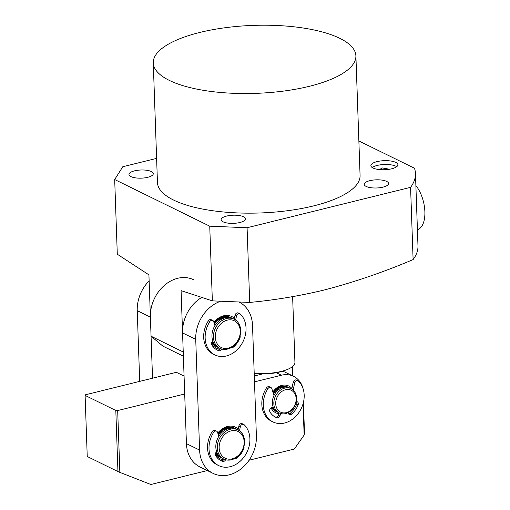 <?xml version="1.0" encoding="UTF-8"?>
<svg xmlns="http://www.w3.org/2000/svg" width="510" height="510" viewBox="0 0 510 510"><rect width="100%" height="100%" fill="white"/><g stroke="black" fill="none" stroke-linecap="round" stroke-linejoin="round"><path stroke-width="0.76" d="M293.167 390.073L294.627 383.061A2.703 2.155 -63.9 0 1 296.743 380.677A2.703 2.155 -63.9 0 1 298.025 380.791L296.565 380.077A2.703 2.155 116.1 0 0 295.284 379.956A2.703 2.155 116.1 0 0 293.161 382.341L291.771 389.034M298.025 380.791A2.703 2.155 -63.9 0 1 298.471 381.11A24.327 19.418 -63.9 0 1 299.676 411.353A24.327 19.418 -63.9 0 1 273.016 421.955A24.327 19.418 -63.9 0 1 267.935 388.658A2.703 2.155 -63.9 0 1 269.599 387.383A2.703 2.155 -63.9 0 1 270.88 387.504A2.703 2.155 -63.9 0 1 271.849 388.69L273.972 395.531M270.88 387.504L269.414 386.784A2.703 2.155 116.1 0 0 268.139 386.669A2.703 2.155 116.1 0 0 266.469 387.938A24.327 19.418 116.1 0 0 271.556 421.241L273.016 421.955M296.418 401.58A2.703 2.155 -63.9 0 1 296.654 404.169A18.921 15.102 -63.9 0 1 290.19 413.368A2.703 2.155 -63.9 0 1 288.685 413.98M279.066 412.877L278.619 414.745A2.703 2.155 -63.9 0 1 275.457 417.008A18.921 15.102 -63.9 0 1 274.68 416.721M296.253 401.561L296.68 401.606A2.703 2.155 -63.9 0 1 297.253 401.778A2.703 2.155 -63.9 0 1 298.114 404.883A18.921 15.102 -63.9 0 1 291.65 414.082A2.703 2.155 -63.9 0 1 289.329 414.515A2.703 2.155 -63.9 0 1 288.386 413.406L288.118 412.635M273.067 406.719L271.116 407.93A2.703 2.155 -63.9 0 0 269.93 411.85A18.921 15.102 -63.9 0 0 275.4 417.103A18.921 15.102 -63.9 0 0 276.917 417.722A2.703 2.155 -63.9 0 0 280.079 415.459L280.551 413.482M215.347 454.257A17.569 14.025 116.1 0 0 223.571 459.867M215.602 453.065A16.218 12.941 116.1 0 0 220.116 457.266L220.702 457.553A16.218 12.941 -63.9 0 1 215.806 452.663M211.484 343.549A17.569 14.025 116.1 0 0 219.708 349.159M211.739 342.357A16.218 12.941 116.1 0 0 216.253 346.551L216.833 346.838A16.218 12.941 -63.9 0 1 211.937 341.955M238.266 428.986A17.569 14.025 116.1 0 0 217.789 433.073M239.375 302.2A33.787 26.966 -63.9 0 1 252.52 325.335L256.39 436.044A33.787 26.966 -63.9 0 1 242.339 467.823A33.787 26.966 -63.9 0 1 213.11 473.395A33.787 26.966 -63.9 0 1 199.595 450.081L195.732 339.373A33.787 26.966 -63.9 0 1 220.269 301.365M234.396 318.278A17.569 14.025 116.1 0 0 213.926 322.358M218.127 434.163A16.218 12.941 -63.9 0 1 234.989 428.432L234.402 428.139A16.218 12.941 116.1 0 0 217.897 433.411M201.297 297.706A33.787 26.966 116.1 0 0 182.567 332.915L186.43 443.623A33.787 26.966 116.1 0 0 199.945 466.937L213.11 473.395M214.264 323.448A16.218 12.941 -63.9 0 1 231.126 317.717L230.539 317.43A16.218 12.941 116.1 0 0 214.028 322.702M276.994 411.812A13.515 10.787 -63.9 0 1 276.171 411.462A13.515 10.787 -63.9 0 1 272.066 407.337M274.571 409.568A12.839 10.245 -63.9 0 1 272.601 407.005M285.638 413.559A13.515 10.787 -63.9 0 1 279.244 412.966A13.515 10.787 -63.9 0 1 273.838 403.639A13.515 10.787 -63.9 0 1 284.752 388.11A13.515 10.787 -63.9 0 1 291.153 388.697A13.515 10.787 -63.9 0 1 296.559 398.023A13.515 10.787 -63.9 0 1 285.638 413.559M279.244 412.966L277.778 412.252A13.515 10.787 -63.9 0 1 272.378 402.925A13.515 10.787 -63.9 0 1 277.995 390.214A13.515 10.787 -63.9 0 1 289.686 387.982L291.153 388.697M286.327 412.647A12.163 9.709 -63.9 0 1 275.706 403.716A12.163 9.709 -63.9 0 1 285.53 389.742A12.163 9.709 -63.9 0 1 296.151 398.667A12.163 9.709 -63.9 0 1 286.327 412.647M273.233 393.146A13.515 10.787 -63.9 0 1 288.08 387.192A13.515 10.787 -63.9 0 1 288.864 387.625M273.449 393.841A12.839 10.245 -63.9 0 1 285.606 387.084M217.655 347.202A16.218 12.941 -63.9 0 1 216.833 346.838M214.704 344.556A15.542 12.406 -63.9 0 1 212.358 341.388M227.581 349.057A16.218 12.941 -63.9 0 1 219.906 348.349A16.218 12.941 -63.9 0 1 213.422 337.155A16.218 12.941 -63.9 0 1 226.516 318.514A16.218 12.941 -63.9 0 1 234.198 319.228A16.218 12.941 -63.9 0 1 240.682 330.416A16.218 12.941 -63.9 0 1 227.581 349.057M219.906 348.349L218.446 347.629A16.218 12.941 -63.9 0 1 211.956 336.441A16.218 12.941 -63.9 0 1 218.701 321.185A16.218 12.941 -63.9 0 1 232.732 318.508L234.198 319.228L235.021 315.295A2.703 2.155 116.1 0 1 237.137 312.91A2.703 2.155 116.1 0 1 238.419 313.032L239.878 313.746A2.703 2.155 -63.9 0 1 240.325 314.064A24.327 19.418 -63.9 0 1 241.53 344.307A24.327 19.418 -63.9 0 1 214.869 354.909A24.327 19.418 -63.9 0 1 209.788 321.612A2.703 2.155 -63.9 0 1 211.452 320.337A2.703 2.155 -63.9 0 1 212.734 320.458A2.703 2.155 -63.9 0 1 213.703 321.644L214.933 325.616M228.27 348.145A14.866 11.864 -63.9 0 1 215.29 337.231A14.866 11.864 -63.9 0 1 227.294 320.146A14.866 11.864 -63.9 0 1 240.274 331.06A14.866 11.864 -63.9 0 1 228.27 348.145M231.126 317.717A16.218 12.941 -63.9 0 1 231.91 318.151M214.461 324.099A15.542 12.406 -63.9 0 1 228.015 317.43M221.525 457.91A16.218 12.941 -63.9 0 1 220.702 457.553M218.573 455.264A15.542 12.406 -63.9 0 1 216.221 452.102M231.451 459.765A16.218 12.941 -63.9 0 1 223.775 459.057A16.218 12.941 -63.9 0 1 217.285 447.863A16.218 12.941 -63.9 0 1 230.386 429.229A16.218 12.941 -63.9 0 1 238.062 429.936A16.218 12.941 -63.9 0 1 244.545 441.125A16.218 12.941 -63.9 0 1 231.451 459.765M223.775 459.057L222.309 458.337A16.218 12.941 -63.9 0 1 215.826 447.149A16.218 12.941 -63.9 0 1 222.564 431.893A16.218 12.941 -63.9 0 1 236.602 429.216L238.062 429.936L238.884 426.003A2.703 2.155 116.1 0 1 241 423.619A2.703 2.155 116.1 0 1 242.282 423.74L243.748 424.46A2.703 2.155 -63.9 0 1 244.194 424.773A24.327 19.418 -63.9 0 1 245.393 455.016A24.327 19.418 -63.9 0 1 218.739 465.624A24.327 19.418 -63.9 0 1 213.652 432.321A2.703 2.155 -63.9 0 1 215.322 431.052A2.703 2.155 -63.9 0 1 216.597 431.167A2.703 2.155 -63.9 0 1 217.566 432.353L218.803 436.331M232.139 458.853A14.866 11.864 -63.9 0 1 219.153 447.946A14.866 11.864 -63.9 0 1 231.157 430.861A14.866 11.864 -63.9 0 1 244.143 441.768A14.866 11.864 -63.9 0 1 232.139 458.853M234.989 428.432A16.218 12.941 -63.9 0 1 235.779 428.859M218.331 434.807A15.542 12.406 -63.9 0 1 231.878 428.139M272.875 391.999A14.866 11.864 -63.9 0 1 281.781 385.401A14.866 11.864 -63.9 0 1 291.898 388.435M288.08 387.192L287.493 386.905A13.515 10.787 116.1 0 0 281.099 386.312A13.515 10.787 116.1 0 0 272.984 392.337M183.339 375.723L184.053 375.545M184.703 393.994L117.682 410.556L115.815 410.48L85.106 395.409L85.508 394.772L176.377 372.313L184.072 376.087M302.462 387.014L302.449 386.606A25.678 20.496 116.1 0 0 293.581 376.342A25.678 20.496 116.1 0 0 281.431 375.22L254.496 381.875M254.292 375.991L262.784 373.894M117.682 410.556L119.844 472.375L117.95 471.559L87.236 456.495L85.106 395.409M119.844 472.375L150.871 484.5L207.309 470.551M303.424 402.39L304.502 433.156L304.138 435.068L294.315 449.042L249.122 460.218M278.874 413.667A14.866 11.864 -63.9 0 1 271.078 407.955M304.138 435.068L303.048 403.818M302.449 386.606L302.545 387.217M293.581 376.342L285.543 372.396A25.678 20.496 116.1 0 0 282.444 371.248M117.95 471.559L115.815 410.48M271.747 407.535A13.515 10.787 116.1 0 0 275.585 411.175L276.171 411.462M239.502 430.791L240.344 426.723A2.703 2.155 -63.9 0 1 242.467 424.339A2.703 2.155 -63.9 0 1 243.748 424.46M216.597 431.167L215.137 430.446A2.703 2.155 116.1 0 0 213.856 430.332A2.703 2.155 116.1 0 0 212.192 431.6A24.327 19.418 116.1 0 0 217.273 464.903L218.739 465.624M224.043 459.185A2.703 2.155 -63.9 0 1 221.174 460.67A18.921 15.102 -63.9 0 1 220.403 460.383M243.914 446.537A2.703 2.155 -63.9 0 1 243.837 448.545A18.921 15.102 -63.9 0 1 237.373 457.75A2.703 2.155 -63.9 0 1 235.193 458.241M225.586 459.746A2.703 2.155 -63.9 0 1 222.641 461.391A18.921 15.102 -63.9 0 1 221.117 460.766A18.921 15.102 -63.9 0 1 215.647 455.513A2.703 2.155 -63.9 0 1 216.661 451.707M235.633 320.082L236.481 316.015A2.703 2.155 -63.9 0 1 238.597 313.631A2.703 2.155 -63.9 0 1 239.878 313.746M212.734 320.458L211.274 319.738A2.703 2.155 116.1 0 0 209.992 319.623A2.703 2.155 116.1 0 0 208.322 320.892A24.327 19.418 116.1 0 0 213.409 354.195L214.869 354.909M220.18 348.477A2.703 2.155 -63.9 0 1 217.311 349.962A18.921 15.102 -63.9 0 1 216.533 349.675M240.044 335.829A2.703 2.155 -63.9 0 1 239.968 337.837A18.921 15.102 -63.9 0 1 233.503 347.036A2.703 2.155 -63.9 0 1 231.33 347.533M221.722 349.038A2.703 2.155 -63.9 0 1 218.771 350.676A18.921 15.102 -63.9 0 1 217.254 350.058A18.921 15.102 -63.9 0 1 211.784 344.805A2.703 2.155 -63.9 0 1 212.791 340.999M149.13 280.895A33.787 26.966 116.1 0 0 137.235 310.666L139.702 381.378M152.528 378.21L150.393 317.124A33.787 26.966 -63.9 0 1 164.443 285.345A33.787 26.966 -63.9 0 1 193.672 279.773M254.203 373.403A27.03 9.065 -2 0 0 254.324 373.416A27.03 9.065 -2 0 0 284.44 370.572L286.32 369.877A29.733 9.977 -2 0 0 294.927 362.47L292.625 296.648M254.413 375.966L254.324 373.416M254.19 373.122A29.733 9.977 -2 0 0 286.32 369.877M292.364 366.722L292.683 375.902L292.37 366.715M415.88 185.544A25.678 12.858 76.1 0 1 418.066 188.636A25.678 12.858 76.1 0 1 424.894 213.741A25.678 12.858 76.1 0 1 417.416 229.698M153.274 62.915L157.456 182.529A101.369 34.004 -2 0 0 210.764 210.445A101.369 34.004 -2 0 0 313.605 205.9A101.369 34.004 -2 0 0 360.073 175.453L355.897 55.839A101.369 34.004 178 0 1 309.43 86.286A101.369 34.004 178 0 1 206.588 90.825A101.369 34.004 178 0 1 153.274 62.915A101.369 34.004 178 0 1 199.748 32.468A101.369 34.004 178 0 1 302.589 27.922A101.369 34.004 178 0 1 355.897 55.839M369.807 180.68A12.163 4.08 178 0 1 382.149 180.132A12.163 4.08 178 0 1 388.55 183.485A12.163 4.08 178 0 1 382.972 187.138A12.163 4.08 178 0 1 370.63 187.68A12.163 4.08 178 0 1 364.236 184.333A12.163 4.08 178 0 1 369.807 180.68M226.689 216.055A12.163 4.08 178 0 1 239.031 215.507A12.163 4.08 178 0 1 245.425 218.86A12.163 4.08 178 0 1 239.853 222.513A12.163 4.08 178 0 1 227.511 223.055A12.163 4.08 178 0 1 221.11 219.708A12.163 4.08 178 0 1 226.689 216.055M134.557 170.844A12.163 4.08 178 0 1 146.899 170.302A12.163 4.08 178 0 1 153.293 173.649A12.163 4.08 178 0 1 147.715 177.308A12.163 4.08 178 0 1 135.38 177.85A12.163 4.08 178 0 1 128.979 174.503A12.163 4.08 178 0 1 134.557 170.844M377.081 161.619A13.515 4.533 178 0 1 390.794 161.013A13.515 4.533 178 0 1 397.902 164.736A13.515 4.533 178 0 1 391.706 168.791A13.515 4.533 178 0 1 377.993 169.397A13.515 4.533 178 0 1 370.885 165.68A13.515 4.533 178 0 1 377.081 161.619M396.71 166.687A13.515 4.533 -2 0 0 377.215 165.438A13.515 4.533 -2 0 0 372.211 167.541M156.608 158.38L122.776 166.744L114.686 179.533L117.294 254.229L148.92 274.845L151.062 336.211L183.237 352.002L181.088 290.636L212.351 300.868L249.696 302.43C274.303 300.154 298.981 296.055 323.735 290.133C353.787 282.33 383.577 272.149 413.106 259.584A156.787 52.594 -2 0 0 417.977 245.775L415.459 173.521A156.787 52.594 -2 0 0 414.464 168.23L358.868 140.951M388.263 169.435L388.55 169.059L382.334 167.949L380.498 168.988L380.823 169.69M114.686 179.533L209.744 226.179L247.082 227.74L410.582 187.329A156.787 52.594 -2 0 0 415.459 173.521M212.351 300.868L209.744 226.179M410.582 187.329L413.106 259.584M249.696 302.43L247.082 227.74M151.062 336.211L162.862 346.131L183.383 356.197M296.654 404.169L298.114 404.883M291.65 414.082L290.19 413.368M294.627 383.061L293.161 382.341M267.935 388.658L266.469 387.938M275.457 417.008L276.917 417.722M278.619 414.745L280.079 415.459M182.567 332.915L195.732 339.373M186.43 443.623L199.595 450.081M276.324 372.714L281.431 375.22M243.346 448.309L243.837 448.545M237.373 457.75L236.57 457.355M240.344 426.723L238.884 426.003M213.652 432.321L212.192 431.6M221.174 460.67L222.641 461.391M239.483 337.601L239.968 337.837M233.503 347.036L232.707 346.647M236.481 316.015L235.021 315.295M209.788 321.612L208.322 320.892M217.311 349.962L218.771 350.676M150.393 317.124L137.235 310.666"/></g></svg>
